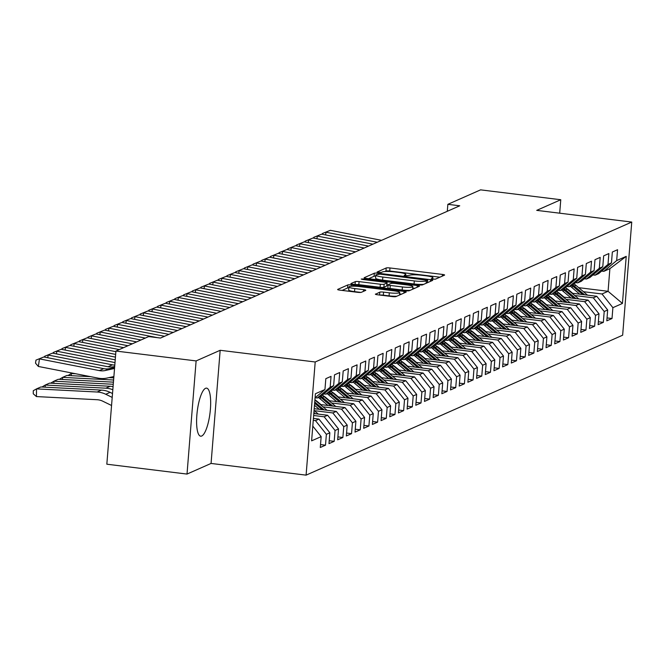 <?xml version="1.0" encoding="UTF-8"?>
<svg xmlns="http://www.w3.org/2000/svg" width="665" height="665" viewBox="0 0 665 665"><rect width="100%" height="100%" fill="white"/><g stroke="black" fill="none" stroke-linecap="round" stroke-linejoin="round"><path stroke-width="1" d="M432.807 279.167L435.442 279.159L444.494 275.152A3.042 0.457 4.6 0 0 444.619 275.036A3.042 0.457 4.6 0 0 442.433 274.421L389.964 267.962A3.042 0.457 4.6 0 0 386.199 267.978L377.063 272.06L381.228 272.484L382.4 271.96A9.751 1.471 4.6 0 1 394.453 271.902L398.825 272.442A9.751 1.471 4.6 0 1 405.816 274.429A9.751 1.471 4.6 0 1 405.426 274.795L404.17 275.393L405.7 275.834L409.507 275.302A9.751 1.471 4.6 0 1 421.56 275.244L425.933 275.784A9.751 1.471 4.6 0 1 432.923 277.771A9.751 1.471 4.6 0 1 432.533 278.136L431.277 278.735L432.807 279.167M201.711 436.016A24.206 6.434 97 0 0 210.231 411.053A24.206 6.434 97 0 0 206.591 388.136A24.206 6.434 97 0 0 205.552 388.31A24.206 6.434 97 0 0 197.031 413.264A24.206 6.434 97 0 0 200.672 436.19A24.206 6.434 97 0 0 201.711 436.016M375.501 294.038A3.042 0.457 4.6 0 0 375.376 294.154A3.042 0.457 4.6 0 0 377.562 294.778L392.284 296.59A3.042 0.457 4.6 0 0 396.049 296.565L406.107 292.126A3.042 0.457 4.6 0 0 406.224 292.01A3.042 0.457 4.6 0 0 404.046 291.386L351.577 284.928A3.042 0.457 4.6 0 0 347.812 284.944L337.754 289.391A3.042 0.457 4.6 0 0 337.629 289.508A3.042 0.457 4.6 0 0 339.815 290.131L357.595 292.317A3.042 0.457 4.6 0 0 361.361 292.301L365.667 290.397A3.042 0.457 4.6 0 0 365.792 290.281A3.042 0.457 4.6 0 0 363.605 289.657L354.786 288.577A8.146 1.23 4.6 0 1 348.942 286.914A8.146 1.23 4.6 0 1 359.341 286.557L393.888 290.813A8.146 1.23 4.6 0 1 399.732 292.475A8.146 1.23 4.6 0 1 389.324 292.824L383.572 292.118A3.042 0.457 4.6 0 0 379.806 292.135L375.476 294.287M196.117 360.92L187.015 474.07L211.063 463.439L220.165 350.289L196.117 360.92L115.934 351.053L148.669 336.581L160.548 338.044L459.739 205.793L447.861 204.33L447.296 211.287M220.165 350.289L315.193 361.984L631.75 222.06L622.648 335.21L306.091 475.143L315.193 361.984M559.689 213.191L560.77 199.733L536.721 210.364L631.75 222.06M560.77 199.733L480.587 189.858L447.861 204.33M418.784 284.869A3.042 0.457 4.6 0 0 422.558 284.853L432.607 280.406A3.042 0.457 4.6 0 0 432.732 280.298A3.042 0.457 4.6 0 0 430.546 279.674L378.077 273.215A3.042 0.457 4.6 0 0 374.312 273.232L364.254 277.679A3.042 0.457 4.6 0 0 364.137 277.787A3.042 0.457 4.6 0 0 366.315 278.411L418.784 284.869M419.357 286.266L409.299 290.713A3.042 0.457 4.6 0 1 405.534 290.73L353.065 284.271A3.042 0.457 4.6 0 1 350.879 283.647A3.042 0.457 4.6 0 1 351.004 283.531L355.31 281.636A3.042 0.457 4.6 0 1 359.075 281.611L380.355 284.238A3.042 0.457 4.6 0 0 384.121 284.213L386.972 282.957A3.042 0.457 4.6 0 0 387.097 282.841A3.042 0.457 4.6 0 0 384.91 282.218L362.757 279.491L361.228 279.059L363.954 278.968L417.296 285.534A3.042 0.457 4.6 0 1 419.482 286.15A3.042 0.457 4.6 0 1 419.357 286.266M578.675 287.671L608.068 291.295L609.888 268.66L626.231 256.358L616.679 260.58L617.552 249.724L612.34 252.027L611.468 262.883L607.993 264.412L608.866 253.556L603.662 255.859L602.789 266.715L599.315 268.253L600.187 257.397L594.976 259.699L594.103 270.555L590.628 272.093L591.501 261.237L586.297 263.54L585.424 274.396L581.95 275.925L582.823 265.069L577.611 267.372L576.738 278.228L573.263 279.766L574.136 268.909L568.932 271.212L568.06 282.068L564.585 283.606L565.458 272.75L560.246 275.052L559.373 285.908L555.898 287.438L556.771 276.582L551.568 278.884L550.695 289.74L547.22 291.278L548.093 280.422L542.881 282.725L542.008 293.581L538.534 295.119L539.406 284.263L534.203 286.565L533.33 297.421L529.855 298.959L530.728 288.103L525.516 290.406L524.643 301.262L521.169 302.791L522.042 291.935L516.838 294.238L515.965 305.094L512.491 306.632L513.363 295.775L508.151 298.078L507.279 308.934L503.804 310.472L504.677 299.616L499.473 301.918L498.6 312.774L495.126 314.304L495.999 303.448L490.787 305.75L489.914 316.607L486.439 318.144L487.312 307.288L482.108 309.591L481.236 320.447L477.761 321.985L478.634 311.129L473.422 313.431L472.549 324.287L469.074 325.817L469.956 314.961L464.744 317.263L463.871 328.119L460.396 329.657L461.269 318.801L456.057 321.104L455.184 331.96L451.71 333.498L452.591 322.641L447.379 324.944L446.506 335.8L443.031 337.338L443.904 326.473L438.692 328.776L437.819 339.64L434.345 341.17L435.226 330.314L430.014 332.616L429.141 343.473L425.667 345.01L426.539 334.154L421.327 336.457L420.455 347.313L416.988 348.851L417.861 337.995L412.649 340.297L411.776 351.153L408.302 352.683L409.175 341.827L403.963 344.129L403.09 354.985L399.623 356.523L400.496 345.667L395.284 347.97L394.412 358.826L390.937 360.363L391.81 349.507L386.598 351.81L385.725 362.666L382.259 364.196L383.131 353.339L377.92 355.642L377.047 366.498L373.572 368.036L374.445 357.18L369.233 359.482L368.36 370.339L364.894 371.876L365.767 361.02L360.555 363.323L359.682 374.179L356.207 375.708L357.08 364.852L351.868 367.155L350.995 378.011L347.529 379.549L348.402 368.693L343.19 370.995L342.317 381.851L338.842 383.389L339.715 372.533L334.512 374.836L333.631 385.692L330.164 387.229L331.037 376.365L325.825 378.676L324.952 389.532L315.077 397.795M626.231 256.358L622.44 303.448L612.889 307.671L601.991 293.98L583.438 291.694M607.037 317.92L612.016 318.527L612.889 307.671M612.016 318.527L606.804 320.829L607.677 309.973L604.202 311.511L593.313 297.812L574.751 295.534M598.359 321.752L603.33 322.367L604.202 311.511M603.33 322.367L598.126 324.67L598.999 313.813L595.524 315.351L584.626 301.652L566.073 299.366M589.672 325.592L594.651 326.207L595.524 315.351M594.651 326.207L589.439 328.51L590.312 317.654L586.838 319.183L575.948 305.493L557.386 303.207M580.994 329.433L585.965 330.04L586.838 319.183M585.965 330.04L580.761 332.342L581.634 321.486L578.159 323.024L567.262 309.325L548.708 307.047M572.307 333.265L577.287 333.88L578.159 323.024M577.287 333.88L572.075 336.182L572.947 325.326L569.473 326.864L558.583 313.165L540.022 310.879M563.629 337.105L568.6 337.72L569.473 326.864M568.6 337.72L563.396 340.023L564.269 329.167L560.794 330.696L549.897 317.006L531.343 314.72M554.942 340.946L559.922 341.552L560.794 330.696M559.922 341.552L554.71 343.855L555.583 332.999L552.108 334.537L541.219 320.846L522.665 318.56M546.264 344.778L551.235 345.393L552.108 334.537M551.235 345.393L546.032 347.695L546.904 336.839L543.43 338.377L532.532 324.678L513.979 322.392M537.578 348.618L542.557 349.233L543.43 338.377M542.557 349.233L537.345 351.536L538.218 340.68L534.743 342.209L523.854 328.518L505.3 326.232M528.899 352.458L533.87 353.065L534.743 342.209M533.87 353.065L528.667 355.376L529.539 344.512L526.065 346.049L515.167 332.359L496.614 330.073M520.213 356.299L525.192 356.906L526.065 346.049M525.192 356.906L519.98 359.208L520.853 348.352L517.387 349.89L506.489 336.191L487.935 333.913M511.535 360.131L516.505 360.746L517.387 349.89M516.505 360.746L511.302 363.048L512.175 352.192L508.7 353.73L497.802 340.031L479.249 337.745M502.848 363.971L507.827 364.586L508.7 353.73M507.827 364.586L502.615 366.889L503.488 356.033L500.022 357.562L489.124 343.872L470.571 341.586M494.17 367.812L499.141 368.418L500.022 357.562M499.141 368.418L493.937 370.721L494.81 359.865L491.335 361.403L480.438 347.704L461.884 345.426M485.483 371.644L490.462 372.259L491.335 361.403M490.462 372.259L485.251 374.561L486.123 363.705L482.657 365.243L471.759 351.544L453.206 349.258M476.805 375.484L481.776 376.099L482.657 365.243M481.776 376.099L476.572 378.402L477.445 367.546L473.97 369.075L463.073 355.384L444.519 353.098M468.127 379.324L473.098 379.931L473.97 369.075M473.098 379.931L467.886 382.234L468.758 371.378L465.292 372.915L454.394 359.225L435.841 356.939M459.44 383.156L464.419 383.772L465.292 372.915M464.419 383.772L459.207 386.074L460.08 375.218L456.606 376.756L445.708 363.057L427.154 360.771M450.762 386.997L455.733 387.612L456.606 376.756M455.733 387.612L450.521 389.914L451.394 379.058L447.927 380.588L437.03 366.897L418.476 364.611M442.075 390.837L447.055 391.444L447.927 380.588M447.055 391.444L441.843 393.747L442.715 382.89L439.241 384.428L428.351 370.738L409.79 368.452M433.397 394.669L438.368 395.284L439.241 384.428M438.368 395.284L433.156 397.587L434.029 386.731L430.563 388.269L419.665 374.57L401.111 372.284M424.711 398.51L429.69 399.125L430.563 388.269M429.69 399.125L424.478 401.427L425.351 390.571L421.876 392.101L410.987 378.41L392.425 376.124M416.032 402.35L421.003 402.965L421.876 392.101M421.003 402.965L415.791 405.268L416.664 394.412L413.198 395.941L402.3 382.25L383.747 379.964M407.346 406.19L412.325 406.797L413.198 395.941M412.325 406.797L407.113 409.1L407.986 398.244L404.511 399.781L393.622 386.082L375.06 383.805M398.668 410.022L403.638 410.638L404.511 399.781M403.638 410.638L398.426 412.94L399.299 402.084L395.833 403.622L384.935 389.923L366.382 387.637M389.981 413.863L394.96 414.478L395.833 403.622M394.96 414.478L389.748 416.78L390.621 405.924L387.146 407.454L376.257 393.763L357.695 391.477M381.303 417.703L386.274 418.31L387.146 407.454M386.274 418.31L381.062 420.613L381.943 409.756L378.468 411.294L367.57 397.595L349.017 395.318M372.616 421.535L377.595 422.15L378.468 411.294M377.595 422.15L372.383 424.453L373.256 413.597L369.782 415.135L358.892 401.436L340.33 399.15M363.938 425.376L368.909 425.991L369.782 415.135M368.909 425.991L363.697 428.293L364.578 417.437L361.103 418.967L350.206 405.276L331.652 402.99M355.251 429.216L360.231 429.823L361.103 418.967M360.231 429.823L355.019 432.125L355.891 421.269L352.417 422.807L341.527 409.116L322.966 406.83M346.573 433.048L351.544 433.663L352.417 422.807M351.544 433.663L346.332 435.966L347.213 425.11L343.738 426.647L332.841 412.948L314.287 410.662M337.887 436.888L342.866 437.504L343.738 426.647M342.866 437.504L337.654 439.806L338.527 428.95L335.052 430.479L324.163 416.789L313.656 415.492M329.208 440.729L334.179 441.336L335.052 430.479M334.179 441.336L328.976 443.638L329.848 432.782L326.374 434.32L315.476 420.629L313.265 420.355M320.522 444.561L325.501 445.176L326.374 434.32M325.501 445.176L320.289 447.479L321.162 436.622L311.611 440.845L315.401 393.747L324.952 389.532M315.152 397.728L317.296 397.994L320.771 396.465L333.631 385.692M330.164 387.229L317.296 397.994M321.162 436.622L312.799 426.107M323.838 393.896L325.983 394.154L329.458 392.624L342.317 381.851M338.842 383.389L325.983 394.154M315.476 420.629L318.951 419.091L313.415 418.41M329.848 432.782L318.951 419.091M332.517 390.056L334.661 390.322L338.136 388.784L350.995 378.011M347.529 379.549L334.661 390.322M324.163 416.789L327.629 415.251L313.805 413.547M338.527 428.95L327.629 415.251M341.203 386.215L343.348 386.481L346.814 384.944L359.682 374.179M356.207 375.708L343.348 386.481M332.841 412.948L336.315 411.419L314.196 408.692M347.213 425.11L336.315 411.419M349.881 382.383L352.026 382.641L355.501 381.112L368.36 370.339M364.894 371.876L352.026 382.641M341.527 409.116L344.994 407.579L320.247 404.528M355.891 421.269L344.994 407.579M358.568 378.543L360.713 378.809L364.179 377.271L377.047 366.498M373.572 368.036L360.713 378.809M316.848 401.17L316.166 401.086M350.206 405.276L353.68 403.738L328.934 400.696M364.578 417.437L353.68 403.738M367.246 374.703L369.391 374.969L372.865 373.431L385.725 362.666M382.259 364.196L369.391 374.969M325.534 397.329L324.853 397.246M358.892 401.436L362.359 399.898L337.612 396.855M373.256 413.597L362.359 399.898M375.933 370.871L378.077 371.128L381.544 369.599L394.412 358.826M390.937 360.363L378.077 371.128M334.212 393.489L333.531 393.406M367.57 397.595L371.045 396.066L346.299 393.015M381.943 409.756L371.045 396.066M384.611 367.03L386.756 367.296L390.23 365.758L403.09 354.985M399.623 356.523L386.756 367.296M342.899 389.657L342.217 389.574M376.257 393.763L379.723 392.225L354.977 389.183M390.621 405.924L379.723 392.225M393.298 363.19L395.442 363.456L398.909 361.918L411.776 351.153M408.302 352.683L395.442 363.456M351.577 385.816L350.896 385.733M384.935 389.923L388.41 388.385L363.655 385.343M399.299 402.084L388.41 388.385M401.976 359.349L404.121 359.615L407.595 358.086L420.455 347.313M416.988 348.851L404.121 359.615M360.264 381.976L359.582 381.893M393.622 386.082L397.088 384.553L372.342 381.502M407.986 398.244L397.088 384.553M410.662 355.517L412.807 355.783L416.273 354.246L429.141 343.473M425.667 345.01L412.807 355.783M368.942 378.144L368.26 378.061M402.3 382.25L405.775 380.713L381.02 377.662M416.664 394.412L405.775 380.713M419.341 351.677L421.485 351.943L424.96 350.405L437.819 339.64M434.345 341.17L421.485 351.943M377.629 374.304L376.947 374.22M410.987 378.41L414.453 376.872L389.707 373.83M425.351 390.571L414.453 376.872M428.027 347.837L430.172 348.103L433.638 346.565L446.506 335.8M443.031 337.338L430.172 348.103M386.307 370.463L385.625 370.38M419.665 374.57L423.14 373.04L398.385 369.989M434.029 386.731L423.14 373.04M436.706 344.005L438.85 344.262L442.325 342.733L455.184 331.96M451.71 333.498L438.85 344.262M394.993 366.631L394.312 366.54M428.351 370.738L431.818 369.2L407.071 366.149M442.715 382.89L431.818 369.2M445.392 340.164L447.537 340.43L451.003 338.892L463.871 328.119M460.396 329.657L447.537 340.43M403.672 362.791L402.99 362.708M437.03 366.897L440.504 365.359L415.75 362.317M451.394 379.058L440.504 365.359M454.07 336.324L456.215 336.59L459.69 335.052L472.549 324.287M469.074 325.817L456.215 336.59M412.358 358.95L411.677 358.867M445.708 363.057L449.183 361.527L424.436 358.477M460.08 375.218L449.183 361.527M462.757 332.492L464.901 332.749L468.368 331.22L481.236 320.447M477.761 321.985L464.901 332.749M421.036 355.118L420.355 355.027M454.394 359.225L457.869 357.687L433.115 354.636M468.758 371.378L457.869 357.687M471.435 328.651L473.58 328.917L477.054 327.38L489.914 316.607M486.439 318.144L473.58 328.917M429.723 351.278L429.041 351.195M463.073 355.384L466.547 353.847L441.801 350.804M477.445 367.546L466.547 353.847M480.122 324.811L482.258 325.077L485.733 323.539L498.6 312.774M495.126 314.304L482.258 325.077M438.401 347.438L437.72 347.354M471.759 351.544L475.234 350.006L450.479 346.964M486.123 363.705L475.234 350.006M488.8 320.979L490.945 321.237L494.419 319.707L507.279 308.934M503.804 310.472L490.945 321.237M447.088 343.597L446.398 343.514M480.438 347.704L483.912 346.174L459.166 343.123M494.81 359.865L483.912 346.174M497.487 317.139L499.623 317.404L503.097 315.867L515.965 305.094M512.491 306.632L499.623 317.404M455.766 339.765L455.084 339.682M489.124 343.872L492.599 342.334L467.844 339.291M503.488 356.033L492.599 342.334M506.165 313.298L508.309 313.564L511.784 312.026L524.643 301.262M521.169 302.791L508.309 313.564M464.453 335.925L463.763 335.842M497.802 340.031L501.277 338.493L476.531 335.451M512.175 352.192L501.277 338.493M514.851 309.458L516.988 309.724L520.462 308.194L533.33 297.421M529.855 298.959L516.988 309.724M473.131 332.084L472.449 332.001M506.489 336.191L509.964 334.661L485.209 331.611M520.853 348.352L509.964 334.661M523.53 305.626L525.674 305.892L529.149 304.354L542.008 293.581M538.534 295.119L525.674 305.892M481.817 328.252L481.127 328.169M515.167 332.359L518.642 330.821L493.896 327.77M529.539 344.512L518.642 330.821M532.208 301.785L534.352 302.051L537.827 300.514L550.695 289.74M547.22 291.278L534.352 302.051M490.496 324.412L489.814 324.329M523.854 328.518L527.328 326.981L502.574 323.938M538.218 340.68L527.328 326.981M540.894 297.945L543.039 298.211L546.514 296.673L559.373 285.908M555.898 287.438L543.039 298.211M499.182 320.572L498.492 320.488M532.532 324.678L536.007 323.148L511.26 320.098M546.904 336.839L536.007 323.148M549.573 294.113L551.717 294.371L555.192 292.841L568.06 282.068M564.585 283.606L551.717 294.371M507.861 316.74L507.179 316.648M541.219 320.846L544.693 319.308L519.939 316.257M555.583 332.999L544.693 319.308M558.259 290.272L560.404 290.538L563.878 289.001L576.738 278.228M573.263 279.766L560.404 290.538M516.547 312.899L515.857 312.816M549.897 317.006L553.371 315.468L528.625 312.425M564.269 329.167L553.371 315.468M566.937 286.432L569.082 286.698L572.557 285.16L585.424 274.396M581.95 275.925L569.082 286.698M525.225 309.059L524.544 308.976M558.583 313.165L562.058 311.627L537.303 308.585M572.947 325.326L562.058 311.627M575.624 282.6L577.769 282.858L581.243 281.328L594.103 270.555M590.628 272.093L577.769 282.858M533.912 305.218L533.222 305.135M567.262 309.325L570.736 307.795L545.99 304.745M581.634 321.486L570.736 307.795M584.302 278.76L586.447 279.026L589.922 277.488L602.789 266.715M599.315 268.253L586.447 279.026M542.59 301.386L541.909 301.303M575.948 305.493L579.423 303.955L554.668 300.913M590.312 317.654L579.423 303.955M592.989 274.919L595.133 275.185L598.608 273.647L611.468 262.883M607.993 264.412L595.133 275.185M551.277 297.546L550.587 297.463M584.626 301.652L588.101 300.115L563.355 297.072M598.999 313.813L588.101 300.115M601.667 271.087L603.812 271.345L609.888 268.66M616.679 260.58L603.812 271.345M559.955 293.706L559.273 293.622M593.313 297.812L596.788 296.282L572.033 293.232M607.677 309.973L596.788 296.282M115.934 351.053L106.832 464.203L187.015 474.07M211.063 463.439L306.091 475.143M568.642 289.874L567.952 289.79M601.991 293.98L608.068 291.295L622.44 303.448M439.889 277.189L389.723 271.012A3.042 0.457 4.6 0 0 385.958 271.037L384.844 271.528M375.742 276.125A3.042 0.457 4.6 0 0 374.062 276.291L368.626 278.693M427.994 282.45L427.504 282.384M427.595 280.322L380.089 274.138L376.215 274.695A9.751 1.471 4.6 0 0 375.833 275.061A9.751 1.471 4.6 0 0 382.824 277.047L414.303 280.921A9.751 1.471 4.6 0 0 426.356 280.863L427.595 280.322L427.395 282.708M375.833 275.061L375.584 278.12A9.751 1.471 4.6 0 0 382.575 280.106L382.824 277.047M423.663 284.362A9.751 1.471 4.6 0 1 414.054 283.98L382.575 280.106M386.747 285.767A3.042 0.457 4.6 0 1 386.847 285.9A3.042 0.457 4.6 0 1 386.731 286.008L383.871 287.272A3.042 0.457 4.6 0 1 380.106 287.288L358.826 284.67A3.042 0.457 4.6 0 0 355.567 284.578M386.93 284.878L388.061 285.019M412.716 288.053L414.744 288.302M402.433 286.956A8.146 1.23 4.6 0 0 412.84 286.598A8.146 1.23 4.6 0 0 406.997 284.936L394.827 283.44A3.042 0.457 4.6 0 0 391.053 283.456L388.202 284.72A3.042 0.457 4.6 0 0 388.077 284.836A3.042 0.457 4.6 0 0 390.264 285.451L402.433 286.956L402.184 290.007A8.146 1.23 4.6 0 0 410.155 290.331M387.953 287.779A3.042 0.457 4.6 0 0 387.836 287.887A3.042 0.457 4.6 0 0 390.014 288.51L390.264 285.451M402.184 290.007L390.014 288.51M396.83 296.224A8.146 1.23 4.6 0 1 389.083 295.883L383.323 295.177A3.042 0.457 4.6 0 0 380.064 295.085M348.942 286.914L348.693 289.973A8.146 1.23 4.6 0 0 354.536 291.636L354.786 288.577M360.854 292.409L354.536 291.636M348.867 287.845A3.042 0.457 4.6 0 0 347.562 288.003L342.118 290.414M401.494 294.163L399.615 293.93M587.511 295.135A8.221 7.83 -113.8 0 0 587.345 294.994L575.873 285.302A23.741 22.602 -113.8 0 0 574.053 283.913M579.772 294.188L571.534 287.222A23.741 22.602 -113.8 0 0 570.229 286.191M572.74 293.323L569.149 290.289A19.709 18.761 -113.8 0 0 565.516 287.845M584.577 294.778L574.227 286.033A23.741 22.602 -113.8 0 0 572.823 284.936M571.875 285.468A23.741 22.602 66.2 0 1 573.18 286.499L582.715 294.545M377.255 242.251L325.991 232.243L325.592 234.936M381.594 240.331L330.33 230.323L322.475 233.482L330.33 230.323M322.35 234.296L322.475 233.482M578.833 298.976A8.221 7.83 -113.8 0 0 578.666 298.834L567.195 289.142A23.741 22.602 -113.8 0 0 565.375 287.746M571.094 298.028L562.848 291.062A23.741 22.602 -113.8 0 0 561.543 290.031M564.053 297.155L560.462 294.121A19.709 18.761 -113.8 0 0 556.829 291.686M575.89 298.618L565.541 289.874A23.741 22.602 -113.8 0 0 564.144 288.776M563.188 289.3A23.741 22.602 66.2 0 1 564.502 290.331L574.036 298.385M570.146 302.816A8.221 7.83 -113.8 0 0 569.98 302.675L558.509 292.982A23.741 22.602 -113.8 0 0 556.688 291.586M562.415 301.86L554.169 294.903A23.741 22.602 -113.8 0 0 552.864 293.872M555.375 300.996L551.784 297.962A19.709 18.761 -113.8 0 0 548.151 295.526M567.212 302.45L556.863 293.714A23.741 22.602 -113.8 0 0 555.458 292.617M554.51 293.14A23.741 22.602 66.2 0 1 555.815 294.171L565.35 302.226M368.568 246.092L317.305 236.083L316.906 238.768M372.915 244.171L321.644 234.163L313.789 237.314L321.644 234.163M313.672 238.137L313.789 237.314M359.89 249.924L308.627 239.915L308.228 242.609M364.229 248.012L312.966 238.004L305.11 241.154L312.966 238.004M304.986 241.977L305.11 241.154M561.468 306.648A8.221 7.83 -113.8 0 0 561.302 306.507L549.83 296.814A23.741 22.602 -113.8 0 0 548.01 295.426M553.729 305.701L545.483 298.735A23.741 22.602 -113.8 0 0 544.178 297.712M546.688 304.836L543.097 301.802A19.709 18.761 -113.8 0 0 539.465 299.358M558.525 306.291L548.176 297.546A23.741 22.602 -113.8 0 0 546.78 296.449M545.832 296.981A23.741 22.602 66.2 0 1 547.137 298.011L556.672 306.058M552.781 310.488A8.221 7.83 -113.8 0 0 552.615 310.347L541.144 300.655A23.741 22.602 -113.8 0 0 539.323 299.258M545.051 309.541L536.805 302.575A23.741 22.602 -113.8 0 0 535.5 301.544M538.01 308.668L534.419 305.642A19.709 18.761 -113.8 0 0 530.786 303.198M549.847 310.131L539.498 301.386A23.741 22.602 -113.8 0 0 538.093 300.289M537.145 300.813A23.741 22.602 66.2 0 1 538.451 301.844L547.985 309.898M351.203 253.764L299.94 243.756L299.541 246.449M355.551 251.844L304.279 241.836L296.424 244.994L304.279 241.836M296.307 245.817L296.424 244.994M342.525 257.604L291.262 247.596L290.863 250.281M346.864 255.684L295.601 245.676L287.746 248.826L295.601 245.676M287.621 249.649L287.746 248.826M544.103 314.329A8.221 7.83 -113.8 0 0 543.937 314.188L532.466 304.495A23.741 22.602 -113.8 0 0 530.645 303.099M536.364 313.373L528.118 306.415A23.741 22.602 -113.8 0 0 526.813 305.385M529.323 312.508L525.732 309.474A19.709 18.761 -113.8 0 0 522.1 307.039M541.16 313.963L530.811 305.227A23.741 22.602 -113.8 0 0 529.415 304.129M528.467 304.653A23.741 22.602 66.2 0 1 529.772 305.684L539.307 313.739M333.838 261.445L282.575 251.437L282.176 254.121M338.186 259.525L286.914 249.516L279.059 252.667L286.914 249.516M278.943 253.49L279.059 252.667M535.416 318.169A8.221 7.83 -113.8 0 0 535.259 318.02L523.779 308.336A23.741 22.602 -113.8 0 0 521.958 306.939M527.686 317.213L519.44 310.247A23.741 22.602 -113.8 0 0 518.135 309.225M520.645 316.349L517.054 313.315A19.709 18.761 -113.8 0 0 513.422 310.871M532.482 317.803L522.133 309.059A23.741 22.602 -113.8 0 0 520.737 307.97M519.781 308.494A23.741 22.602 66.2 0 1 521.086 309.524L530.62 317.579M325.16 265.277L273.897 255.269L273.498 257.962M329.499 263.357L278.236 253.348L270.381 256.507L278.236 253.348M270.256 257.33L270.381 256.507M526.738 322.001A8.221 7.83 -113.8 0 0 526.572 321.86L515.101 312.168A23.741 22.602 -113.8 0 0 513.28 310.779M518.999 321.054L510.753 314.088A23.741 22.602 -113.8 0 0 509.448 313.057M511.959 320.181L508.368 317.155A19.709 18.761 -113.8 0 0 504.735 314.711M523.796 321.644L513.447 312.899A23.741 22.602 -113.8 0 0 512.05 311.802M511.102 312.334A23.741 22.602 66.2 0 1 512.407 313.356L521.942 321.411M518.052 325.842A8.221 7.83 -113.8 0 0 517.894 325.7L506.414 316.008A23.741 22.602 -113.8 0 0 504.594 314.612M510.321 324.886L502.075 317.928A23.741 22.602 -113.8 0 0 500.77 316.897M503.28 324.021L499.689 320.987A19.709 18.761 -113.8 0 0 496.057 318.552M515.117 325.476L504.768 316.74A23.741 22.602 -113.8 0 0 503.372 315.642M502.416 316.166A23.741 22.602 66.2 0 1 503.721 317.197L513.255 325.252M509.373 329.682A8.221 7.83 -113.8 0 0 509.207 329.541L497.736 319.848A23.741 22.602 -113.8 0 0 495.915 318.452M501.634 328.726L493.388 321.76A23.741 22.602 -113.8 0 0 492.083 320.738M494.594 327.862L491.003 324.828A19.709 18.761 -113.8 0 0 487.37 322.392M506.439 329.316L496.082 320.572A23.741 22.602 -113.8 0 0 494.685 319.483M493.738 320.006A23.741 22.602 66.2 0 1 495.043 321.037L504.577 329.092M500.687 333.514A8.221 7.83 -113.8 0 0 500.529 333.373L489.049 323.68A23.741 22.602 -113.8 0 0 487.229 322.292M492.956 332.567L484.71 325.601A23.741 22.602 -113.8 0 0 483.405 324.57M485.916 331.702L482.325 328.668A19.709 18.761 -113.8 0 0 478.692 326.224M497.752 333.157L487.403 324.412A23.741 22.602 -113.8 0 0 486.007 323.315M485.051 323.847A23.741 22.602 66.2 0 1 486.356 324.869L495.899 332.924M492.009 337.354A8.221 7.83 -113.8 0 0 491.842 337.213L480.371 327.521A23.741 22.602 -113.8 0 0 478.551 326.124M484.27 336.399L476.024 329.441A23.741 22.602 -113.8 0 0 474.719 328.41M477.229 335.534L473.646 332.5A19.709 18.761 -113.8 0 0 470.005 330.064M489.074 336.997L478.717 328.252A23.741 22.602 -113.8 0 0 477.32 327.155M476.373 327.679A23.741 22.602 66.2 0 1 477.678 328.709L487.212 336.764M483.322 341.195A8.221 7.83 -113.8 0 0 483.164 341.054L471.685 331.361A23.741 22.602 -113.8 0 0 469.864 329.965M475.591 340.239L467.345 333.281A23.741 22.602 -113.8 0 0 466.04 332.251M468.551 339.374L464.96 336.34A19.709 18.761 -113.8 0 0 461.327 333.905M480.388 340.829L470.039 332.084A23.741 22.602 -113.8 0 0 468.642 330.995M467.686 331.519A23.741 22.602 66.2 0 1 468.991 332.55L478.534 340.605M474.644 345.027A8.221 7.83 -113.8 0 0 474.477 344.886L463.006 335.193A23.741 22.602 -113.8 0 0 461.186 333.805M466.905 344.079L458.659 337.113A23.741 22.602 -113.8 0 0 457.354 336.083M459.864 343.215L456.281 340.181A19.709 18.761 -113.8 0 0 452.641 337.737M471.709 344.67L461.352 335.925A23.741 22.602 -113.8 0 0 459.956 334.828M459.008 335.36A23.741 22.602 66.2 0 1 460.313 336.39L469.847 344.437M465.957 348.867A8.221 7.83 -113.8 0 0 465.799 348.726L454.32 339.034A23.741 22.602 -113.8 0 0 452.499 337.637M458.227 347.92L449.981 340.954A23.741 22.602 -113.8 0 0 448.675 339.923M451.186 347.047L447.595 344.013A19.709 18.761 -113.8 0 0 443.962 341.577M463.023 348.51L452.674 339.765A23.741 22.602 -113.8 0 0 451.277 338.668M450.321 339.192A23.741 22.602 66.2 0 1 451.626 340.222L461.169 348.277M457.279 352.708A8.221 7.83 -113.8 0 0 457.113 352.566L445.641 342.874A23.741 22.602 -113.8 0 0 443.821 341.478M449.54 351.752L441.302 344.794A23.741 22.602 -113.8 0 0 439.989 343.763M442.508 350.887L438.917 347.853A19.709 18.761 -113.8 0 0 435.276 345.418M454.345 352.342L443.987 343.606A23.741 22.602 -113.8 0 0 442.591 342.508M441.643 343.032A23.741 22.602 66.2 0 1 442.948 344.063L452.483 352.118M316.474 269.117L265.21 259.109L264.811 261.794M320.821 267.197L269.558 257.189L261.694 260.339L269.558 257.189M261.578 261.162L261.694 260.339M307.795 272.958L256.532 262.949L256.133 265.634M312.134 271.037L260.871 261.029L253.016 264.18L260.871 261.029M252.891 265.002L253.016 264.18M299.109 276.79L247.846 266.781L247.447 269.475M303.456 274.869L252.193 264.861L244.329 268.02L252.193 264.861M244.213 268.843L244.329 268.02M290.43 280.63L239.167 270.622L238.768 273.307M294.77 278.71L243.506 268.702L235.651 271.852L243.506 268.702M235.526 272.675L235.651 271.852M281.752 284.47L230.481 274.462L230.082 277.147M286.091 282.55L234.828 272.542L226.965 275.692L234.828 272.542M226.848 276.515L226.965 275.692M273.066 288.302L221.802 278.294L221.403 280.987M277.405 286.391L226.142 276.382L218.286 279.533L226.142 276.382M218.162 280.356L218.286 279.533M264.387 292.143L213.116 282.135L212.717 284.828M268.726 290.223L217.463 280.214L209.6 283.373L217.463 280.214M209.483 284.188L209.6 283.373M255.701 295.983L204.438 285.975L204.039 288.66M260.04 294.063L208.777 284.055L200.921 287.205L208.777 284.055M200.797 288.028L200.921 287.205M247.023 299.824L195.751 289.815L195.352 292.5M251.362 297.903L200.099 287.895L192.235 291.046L200.099 287.895M192.119 291.869L192.235 291.046M448.592 356.548A8.221 7.83 -113.8 0 0 448.434 356.398L436.955 346.714A23.741 22.602 -113.8 0 0 435.134 345.318M440.862 355.592L432.616 348.626A23.741 22.602 -113.8 0 0 431.311 347.604M433.821 354.728L430.23 351.694A19.709 18.761 -113.8 0 0 426.598 349.25M445.658 356.182L435.309 347.438A23.741 22.602 -113.8 0 0 433.913 346.34M432.957 346.872A23.741 22.602 66.2 0 1 434.262 347.903L443.804 355.958M238.336 303.656L187.073 293.647L186.674 296.341M242.675 301.735L191.412 291.727L183.557 294.886L191.412 291.727M183.432 295.709L183.557 294.886M439.914 360.38A8.221 7.83 -113.8 0 0 439.748 360.239L428.277 350.546A23.741 22.602 -113.8 0 0 426.456 349.15M432.175 359.433L423.938 352.467A23.741 22.602 -113.8 0 0 422.624 351.436M425.143 358.56L421.552 355.534A19.709 18.761 -113.8 0 0 417.919 353.09M436.98 360.023L426.622 351.278A23.741 22.602 -113.8 0 0 425.226 350.181M424.278 350.713A23.741 22.602 66.2 0 1 425.583 351.735L435.118 359.79M229.658 307.496L178.386 297.488L177.987 300.173M233.997 305.576L182.734 295.568L174.87 298.718L182.734 295.568M174.754 299.541L174.87 298.718M431.228 364.221A8.221 7.83 -113.8 0 0 431.07 364.079L419.59 354.387A23.741 22.602 -113.8 0 0 417.77 352.99M423.497 363.265L415.251 356.307A23.741 22.602 -113.8 0 0 413.946 355.276M416.456 362.4L412.865 359.366A19.709 18.761 -113.8 0 0 409.233 356.93M428.293 363.855L417.944 355.118A23.741 22.602 -113.8 0 0 416.548 354.021M415.592 354.545A23.741 22.602 66.2 0 1 416.905 355.576L426.44 363.63M220.971 311.336L169.708 301.328L169.309 304.013M225.31 309.416L174.047 299.408L166.192 302.558L174.047 299.408M166.067 303.381L166.192 302.558M422.549 368.061A8.221 7.83 -113.8 0 0 422.383 367.911L410.912 358.227A23.741 22.602 -113.8 0 0 409.091 356.831M414.81 367.105L406.573 360.139A23.741 22.602 -113.8 0 0 405.259 359.117M407.778 366.24L404.187 363.206A19.709 18.761 -113.8 0 0 400.554 360.771M419.615 367.695L409.258 358.95A23.741 22.602 -113.8 0 0 407.861 357.861M406.913 358.385A23.741 22.602 66.2 0 1 408.219 359.416L417.753 367.471M212.293 315.168L161.021 305.16L160.622 307.853M216.632 313.248L165.369 303.24L157.514 306.399L165.369 303.24M157.389 307.222L157.514 306.399M413.863 371.893A8.221 7.83 -113.8 0 0 413.705 371.752L402.225 362.059A23.741 22.602 -113.8 0 0 400.405 360.671M406.132 370.945L397.886 363.979A23.741 22.602 -113.8 0 0 396.581 362.949M399.091 370.072L395.5 367.047A19.709 18.761 -113.8 0 0 391.868 364.603M410.928 371.536L400.579 362.791A23.741 22.602 -113.8 0 0 399.183 361.694M398.227 362.226A23.741 22.602 66.2 0 1 399.54 363.248L409.075 371.303M203.606 319.009L152.343 309.001L151.944 311.685M207.946 317.089L156.682 307.08L148.827 310.231L156.682 307.08M148.702 311.054L148.827 310.231M405.185 375.733A8.221 7.83 -113.8 0 0 405.018 375.592L393.547 365.9A23.741 22.602 -113.8 0 0 391.727 364.503M397.446 374.777L389.208 367.82A23.741 22.602 -113.8 0 0 387.894 366.789M390.413 373.913L386.822 370.879A19.709 18.761 -113.8 0 0 383.19 368.443M402.25 375.368L391.893 366.631A23.741 22.602 -113.8 0 0 390.496 365.534M389.549 366.058A23.741 22.602 66.2 0 1 390.854 367.088L400.388 375.143M194.928 322.849L143.657 312.841L143.258 315.526M199.267 320.929L148.004 310.921L140.149 314.071L148.004 310.921M140.024 314.894L140.149 314.071M396.498 379.574A8.221 7.83 -113.8 0 0 396.34 379.432L384.86 369.74A23.741 22.602 -113.8 0 0 383.04 368.344M388.767 378.618L380.521 371.66A23.741 22.602 -113.8 0 0 379.216 370.629M381.727 377.753L378.136 374.719A19.709 18.761 -113.8 0 0 374.503 372.284M393.564 379.208L383.215 370.463A23.741 22.602 -113.8 0 0 381.818 369.374M380.862 369.898A23.741 22.602 66.2 0 1 382.175 370.929L391.71 378.984M186.242 326.681L134.978 316.673L134.579 319.366M190.581 324.769L139.317 314.761L131.462 317.912L139.317 314.761M131.338 318.735L131.462 317.912M387.82 383.406A8.221 7.83 -113.8 0 0 387.653 383.264L376.182 373.572A23.741 22.602 -113.8 0 0 374.362 372.184M380.081 382.458L371.843 375.492A23.741 22.602 -113.8 0 0 370.53 374.462M373.048 381.594L369.457 378.56A19.709 18.761 -113.8 0 0 365.825 376.116M384.885 383.048L374.528 374.304A23.741 22.602 -113.8 0 0 373.132 373.206M372.184 373.738A23.741 22.602 66.2 0 1 373.489 374.761L383.023 382.816M177.563 330.522L126.292 320.513L125.893 323.198M181.902 328.601L130.639 318.593L122.784 321.752L130.639 318.593M122.659 322.567L122.784 321.752M379.133 387.246A8.221 7.83 -113.8 0 0 378.975 387.105L367.496 377.412A23.741 22.602 -113.8 0 0 365.675 376.016M371.403 386.29L363.156 379.333A23.741 22.602 -113.8 0 0 361.851 378.302M364.362 385.426L360.771 382.392A19.709 18.761 -113.8 0 0 357.138 379.956M376.199 386.889L365.85 378.144A23.741 22.602 -113.8 0 0 364.453 377.047M363.497 377.57A23.741 22.602 66.2 0 1 364.811 378.601L374.345 386.656M168.877 334.362L117.614 324.354L117.215 327.039M173.216 332.442L121.953 322.434L114.097 325.584L121.953 322.434M113.973 326.407L114.097 325.584M370.455 391.087A8.221 7.83 -113.8 0 0 370.289 390.945L358.817 381.253A23.741 22.602 -113.8 0 0 356.997 379.856M362.716 390.131L354.478 383.173A23.741 22.602 -113.8 0 0 353.165 382.142M355.684 389.266L352.093 386.232A19.709 18.761 -113.8 0 0 348.46 383.796M367.521 390.721L357.163 381.976A23.741 22.602 -113.8 0 0 355.767 380.887M354.819 381.411A23.741 22.602 66.2 0 1 356.124 382.442L365.659 390.496M157.455 337.662L108.935 328.186L108.528 330.879M164.538 336.282L113.274 326.274L105.419 329.424L113.274 326.274M105.294 330.247L105.419 329.424M361.777 394.919A8.221 7.83 -113.8 0 0 361.61 394.777L350.131 385.085A23.741 22.602 -113.8 0 0 348.31 383.697M354.038 393.971L345.792 387.005A23.741 22.602 -113.8 0 0 344.487 385.974M346.997 393.106L343.406 390.072A19.709 18.761 -113.8 0 0 339.773 387.629M358.834 394.561L348.485 385.816A23.741 22.602 -113.8 0 0 347.088 384.719M346.132 385.251A23.741 22.602 66.2 0 1 347.446 386.282L356.98 394.328M140.98 339.981L100.249 332.026L99.85 334.719M145.319 338.061L104.588 330.106L96.733 333.265L104.588 330.106M96.608 334.088L96.733 333.265M353.09 398.759A8.221 7.83 -113.8 0 0 352.924 398.618L341.453 388.925A23.741 22.602 -113.8 0 0 339.632 387.529M345.351 397.811L337.113 390.845A23.741 22.602 -113.8 0 0 335.8 389.815M338.319 396.939L334.728 393.913A19.709 18.761 -113.8 0 0 331.095 391.469M350.156 398.401L339.798 389.657A23.741 22.602 -113.8 0 0 338.402 388.56M337.454 389.083A23.741 22.602 66.2 0 1 338.759 390.114L348.294 398.169M132.293 343.813L91.57 335.867L91.163 338.551M136.641 341.901L95.91 333.946L88.054 337.097L95.91 333.946M87.93 337.92L88.054 337.097M344.412 402.599A8.221 7.83 -113.8 0 0 344.246 402.458L332.766 392.766A23.741 22.602 -113.8 0 0 330.954 391.369M336.673 401.643L328.427 394.686A23.741 22.602 -113.8 0 0 327.122 393.655M329.632 400.779L326.041 397.745A19.709 18.761 -113.8 0 0 322.409 395.309M341.469 402.234L331.12 393.497A23.741 22.602 -113.8 0 0 329.724 392.4M328.768 392.924A23.741 22.602 66.2 0 1 330.081 393.954L339.615 402.009M123.615 347.654L82.884 339.707L82.485 342.392M127.954 345.734L87.223 337.787L79.368 340.937L87.223 337.787M79.243 341.76L79.368 340.937M335.725 406.44A8.221 7.83 -113.8 0 0 335.559 406.29L324.088 396.606A23.741 22.602 -113.8 0 0 322.267 395.209M327.986 405.484L319.749 398.518A23.741 22.602 -113.8 0 0 318.435 397.495M72.285 373.082L71.271 373.531L75.777 373.763M68.021 375.509L71.271 373.531L71.246 375.675M320.954 404.619L317.363 401.585A19.709 18.761 -113.8 0 0 314.911 399.815M332.791 406.074L322.434 397.329A23.741 22.602 -113.8 0 0 321.037 396.232M320.089 396.764A23.741 22.602 66.2 0 1 321.394 397.795L330.929 405.85M115.885 351.677L74.206 343.539L73.807 346.232M119.276 349.574L78.545 341.619L70.69 344.778L78.545 341.619M70.565 345.601L70.69 344.778M327.047 410.272A8.221 7.83 -113.8 0 0 326.881 410.13L315.401 400.438A23.741 22.602 -113.8 0 0 314.894 400.022M113.607 380.014L62.593 377.371L66.932 375.451L90.731 376.681M108.977 377.629L113.773 377.878M319.308 409.324L314.478 405.243M59.335 379.341L62.593 377.371L62.56 379.507M324.104 409.914L314.736 402.001M314.636 403.256L322.251 409.682M115.444 357.122L65.519 347.379L65.12 350.064M115.668 354.403L69.858 345.459L62.003 348.61L69.858 345.459M61.878 349.433L62.003 348.61M318.36 414.112A8.221 7.83 -113.8 0 0 318.194 413.971L314.055 410.471M113.258 384.279L53.907 381.203L58.254 379.291L113.432 382.151M50.656 383.181L53.907 381.203L53.882 383.348M315.426 413.746L313.897 412.458M115.012 362.575L56.841 351.22L56.442 353.905M115.228 359.848L61.18 349.3L53.325 352.45L61.18 349.3M53.2 353.273L53.325 352.45M110.157 386.265L105.818 388.185L45.228 385.043L49.567 383.123L110.157 386.265A23.275 22.161 66.2 0 1 113.075 386.614M105.818 388.185A23.275 22.161 66.2 0 1 112.826 389.715M41.97 387.022L45.228 385.043L45.195 387.188M114.688 366.515L113.923 366.681A15.519 14.771 66.2 0 1 108.054 366.748L48.154 355.052L47.755 357.745M114.804 365.093A15.519 14.771 66.2 0 1 112.402 364.827L52.493 353.132L44.638 356.29L52.493 353.132M44.513 357.113L44.638 356.29M101.479 390.106L97.132 392.018L36.542 388.884L40.889 386.964L101.479 390.106A23.275 22.161 66.2 0 1 110.091 392.342L112.518 393.53M97.132 392.018A23.275 22.161 66.2 0 1 105.752 394.262L112.202 397.412M36.542 388.884L36.442 396.573L33.25 393.78L33.292 390.704L36.542 388.884M111.554 405.484L102.776 401.203A15.519 14.771 -113.8 0 0 97.032 399.715L36.442 396.573M114.53 368.468L105.245 370.521A15.519 14.771 66.2 0 1 99.376 370.588L39.476 358.892L38.346 366.457L98.254 378.152A23.275 22.161 -113.8 0 0 107.057 378.053L113.881 376.54M114.613 367.487L109.584 368.601A15.519 14.771 66.2 0 1 103.715 368.668L43.815 356.972L35.96 360.122L43.815 356.972M38.346 366.457L35.511 363.148L35.96 360.122M432.458 279.117L432.533 278.136M405.351 275.784L405.426 274.795M385.958 271.037L386.199 267.978M389.723 271.012L389.964 267.962M442.3 276.125L442.433 274.421M374.062 276.291L374.312 273.232M378.011 274.055L378.077 273.215M430.413 281.378L430.546 279.674M414.054 283.98L414.303 280.921M426.165 283.257L426.356 280.863M355.077 284.52L355.31 281.636M358.826 284.67L359.075 281.611M380.106 287.288L380.355 284.238M383.871 287.272L384.121 284.213M386.731 286.008L386.972 282.957M363.896 279.632L363.954 278.968M417.154 287.238L417.296 285.534M379.574 295.019L379.806 292.135M383.323 295.177L383.572 292.118M389.083 295.883L389.324 292.824M363.464 291.37L363.605 289.657M347.562 288.003L347.812 284.944M351.469 286.233L351.577 284.928M403.904 293.099L404.046 291.386M574.227 286.033L575.873 285.302M571.534 287.222L573.18 286.499M565.541 289.874L567.195 289.142M562.848 291.062L564.502 290.331M556.863 293.714L558.509 292.982M554.169 294.903L555.815 294.171M548.176 297.546L549.83 296.814M545.483 298.735L547.137 298.011M539.498 301.386L541.144 300.655M536.805 302.575L538.451 301.844M530.811 305.227L532.466 304.495M528.118 306.415L529.772 305.684M522.133 309.059L523.779 308.336M519.44 310.247L521.086 309.524M513.447 312.899L515.101 312.168M510.753 314.088L512.407 313.356M504.768 316.74L506.414 316.008M502.075 317.928L503.721 317.197M496.082 320.572L497.736 319.848M493.388 321.76L495.043 321.037M487.403 324.412L489.049 323.68M484.71 325.601L486.356 324.869M478.717 328.252L480.371 327.521M476.024 329.441L477.678 328.709M470.039 332.084L471.685 331.361M467.345 333.281L468.991 332.55M461.352 335.925L463.006 335.193M458.659 337.113L460.313 336.39M452.674 339.765L454.32 339.034M449.981 340.954L451.626 340.222M443.987 343.606L445.641 342.874M441.302 344.794L442.948 344.063M435.309 347.438L436.955 346.714M432.616 348.626L434.262 347.903M426.622 351.278L428.277 350.546M423.938 352.467L425.583 351.735M417.944 355.118L419.59 354.387M415.251 356.307L416.905 355.576M409.258 358.95L410.912 358.227M406.573 360.139L408.219 359.416M400.579 362.791L402.225 362.059M397.886 363.979L399.54 363.248M391.893 366.631L393.547 365.9M389.208 367.82L390.854 367.088M383.215 370.463L384.86 369.74M380.521 371.66L382.175 370.929M374.528 374.304L376.182 373.572M371.843 375.492L373.489 374.761M365.85 378.144L367.496 377.412M363.156 379.333L364.811 378.601M357.163 381.976L358.817 381.253M354.478 383.173L356.124 382.442M348.485 385.816L350.131 385.085M345.792 387.005L347.446 386.282M339.798 389.657L341.453 388.925M337.113 390.845L338.759 390.114M331.12 393.497L332.766 392.766M328.427 394.686L330.081 393.954M322.434 397.329L324.088 396.606M319.749 398.518L321.394 397.795M314.844 400.687L315.401 400.438M113.923 366.681L114.704 366.34M108.054 366.748L112.402 364.827M110.091 392.342L105.752 394.262M105.245 370.521L109.584 368.601M99.376 370.588L103.715 368.668M432.815 279.167L432.923 277.771M405.7 275.834L405.816 274.429M427.479 282.675L427.678 280.239M386.847 285.9L387.097 282.841M412.624 289.242L412.84 286.598M387.836 287.887L388.077 284.836M399.524 295.036L399.732 292.475"/></g></svg>
